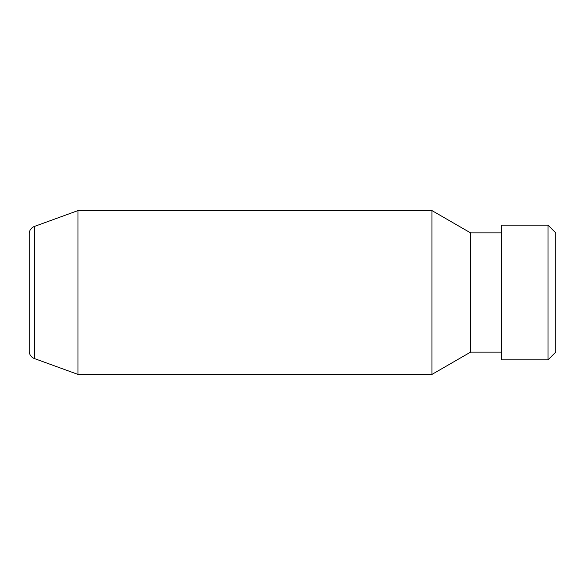 <?xml version="1.0" encoding="UTF-8"?>
<svg xmlns="http://www.w3.org/2000/svg" width="585" height="585" viewBox="0 0 585 585"><rect width="100%" height="100%" fill="white"/><g stroke="black" fill="none" stroke-linecap="round" stroke-linejoin="round"><path stroke-width="0.88" d="M77.995 210.585L34.347 226.468A7.744 7.744 0 0 0 29.25 233.744L29.25 351.256A7.744 7.744 0 0 0 34.347 358.532L77.995 374.415L431.957 374.415L431.957 210.585L77.995 210.585L77.995 374.415M431.957 210.585L470.581 232.881L470.581 352.119L431.957 374.415M470.581 352.119L501.55 352.119M470.581 232.881L501.55 232.881M501.55 225.137L501.55 359.863L548.006 359.863L548.006 225.137L501.55 225.137M548.006 225.137L555.75 232.881L555.75 352.119L548.006 359.863M34.347 226.468L34.347 358.532"/></g></svg>
